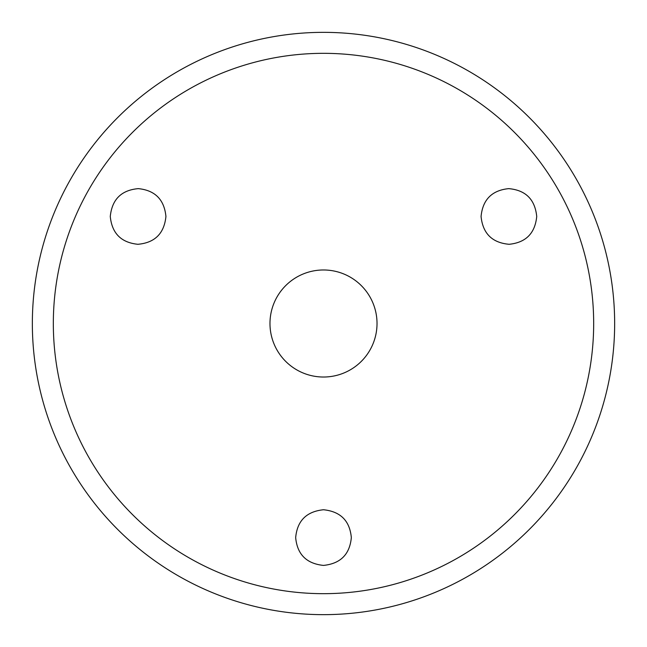 <?xml version="1.0" encoding="UTF-8"?>
<svg xmlns="http://www.w3.org/2000/svg" width="647" height="647" viewBox="0 0 647 647"><rect width="100%" height="100%" fill="white"/><g stroke="black" fill="none" stroke-linecap="round" stroke-linejoin="round"><path stroke-width="0.97" d="M536.727 216.462C534.996 199.413 525.655 190.137 508.704 188.633C491.946 190.323 482.735 199.6 481.069 216.462C482.799 233.502 492.149 242.779 509.116 244.291C525.865 242.593 535.069 233.316 536.727 216.462M165.931 216.462C164.265 199.591 155.054 190.315 138.312 188.633C121.369 190.129 112.02 199.405 110.273 216.462C111.939 233.324 121.143 242.601 137.9 244.291C154.851 242.779 164.192 233.502 165.931 216.462M351.329 537.584C349.792 520.795 340.524 511.518 323.516 509.747C306.508 511.494 297.224 520.77 295.671 537.584C297.216 554.366 306.484 563.642 323.476 565.413C340.508 563.666 349.784 554.382 351.329 537.584M377.023 323.5A53.523 53.523 0 0 0 323.5 269.977A53.523 53.523 0 0 0 269.977 323.5A53.523 53.523 0 0 0 323.5 377.023A53.523 53.523 0 0 0 377.023 323.5M53.329 323.5A270.171 270.171 0 0 0 323.5 593.671A270.171 270.171 0 0 0 593.671 323.5A270.171 270.171 0 0 0 323.5 53.329A270.171 270.171 0 0 0 53.329 323.5M32.35 323.5A291.15 291.15 0 0 0 323.5 614.65A291.15 291.15 0 0 0 614.65 323.5A291.15 291.15 0 0 0 323.5 32.35A291.15 291.15 0 0 0 32.35 323.5"/></g></svg>
